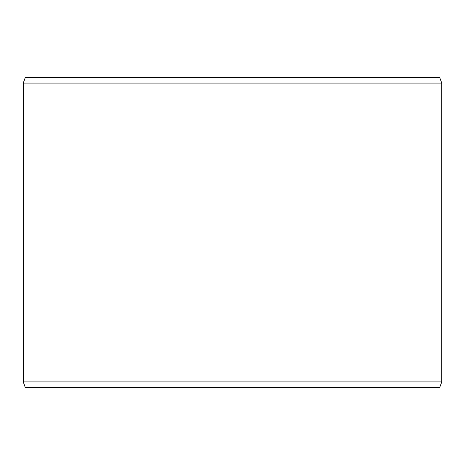 <?xml version="1.0" encoding="UTF-8"?>
<svg xmlns="http://www.w3.org/2000/svg" width="465" height="465" viewBox="0 0 465 465"><rect width="100%" height="100%" fill="white"/><g stroke="black" fill="none" stroke-linecap="round" stroke-linejoin="round"><path stroke-width="0.7" d="M25.313 387.502L439.721 387.502L441.75 381.922L441.75 83.078L439.721 77.498L25.279 77.498L23.25 83.078L23.25 381.922L25.279 387.502L23.279 381.922L23.279 83.078L25.313 77.498M441.75 83.078L23.279 83.078M441.75 381.922L23.279 381.922"/></g></svg>
